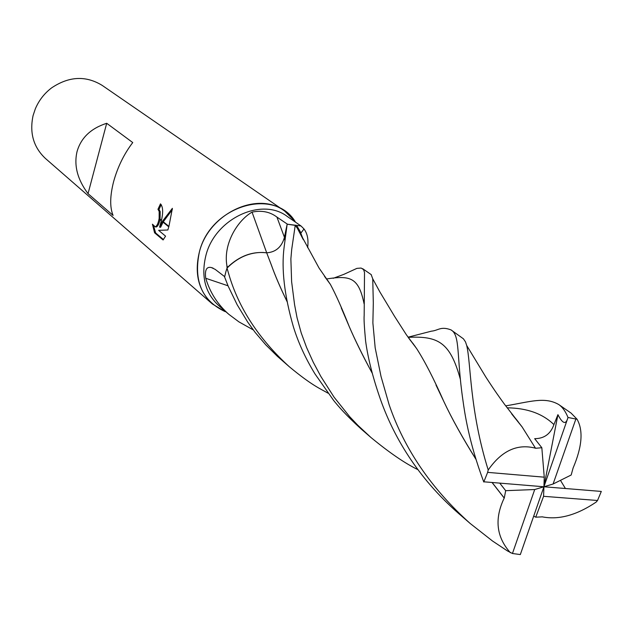 <?xml version="1.0" encoding="UTF-8"?>
<svg xmlns="http://www.w3.org/2000/svg" width="633" height="633" viewBox="0 0 633 633"><rect width="100%" height="100%" fill="white"/><g stroke="black" fill="none" stroke-linecap="round" stroke-linejoin="round"><path stroke-width="0.95" d="M300.999 225.965L287.255 216.446C261.777 196.903 215.196 218.567 205.962 255.218C200.851 275.996 204.981 292.668 218.345 305.241L228.837 314.332C217.72 304.576 210.021 292.557 205.733 278.275C204.665 269.99 206.548 266.422 211.375 267.553L215.141 269.349L224.675 276.661L225.934 271.517L224.612 277.017L228.212 286.243L237.169 304.758L247.709 322.102L255.297 332.578L265.813 344.874L277.357 356.284L289.376 366.8C258.739 338.892 238.514 307.875 228.671 273.749L227.025 268.107L225.934 271.517L227.073 267.981L226.883 265.591C223.125 243.824 237.494 220.482 252.053 212.126C261.682 210.148 269.974 211.802 276.922 217.079L287.485 224.209L300.999 225.965L304.006 228.964C307.456 233.569 308.667 239.804 307.622 247.677M253.247 329.896L238.902 321.857L228.837 314.332M284.589 211.003L295.057 221.352C273.725 187.012 210.623 205.954 199.458 251.657C193.334 280.641 201.856 300.62 225.039 311.578L212.411 304.006L45.441 158.472C33.494 147.244 29.379 132.938 33.09 115.562L35.306 108.9C38.874 100.433 44.31 93.423 51.629 87.868C68.997 76.229 85.843 75.398 102.166 85.384L284.589 211.003C257.837 190.604 209.088 213.274 199.458 251.657C194.141 273.369 198.453 290.816 212.411 304.006M113.655 181.465C109.928 196.008 109.738 207.323 113.085 215.41L88.034 193.651C77.44 179.479 73.784 165.435 77.06 151.532C80.984 137.828 90.859 128.412 106.7 123.285L132.748 142.56C124.123 153.835 117.762 166.803 113.655 181.465M159.579 227.12L162.309 221.558L168.782 226.859L167.84 229.993L158.614 230.333L165.569 236.141L163.085 239.962L154.579 232.802L152.426 224.201L155.204 226.82C156.905 226.116 158.195 223.481 159.057 218.899L161.336 220.767L159.579 227.12L160.6 227.287L163.069 222.183M161.201 204.609L158.986 209.468L160.189 211.604L160.054 219.129M158.986 209.468L157.965 209.301L160.473 203.858C162.998 206.762 163.322 212.237 161.447 220.268L159.144 218.385L159.176 211.438L157.965 209.301M153.716 226.266L155.639 232.968L163.488 239.575M155.639 232.968L154.579 232.802M162.539 221.162L172.382 208.32L168.924 226.385L162.539 221.162L162.309 221.558M172.334 209.658L163.29 221.779M159.057 218.899L159.144 218.385M159.959 219.635C159.081 223.908 157.839 226.353 156.224 226.978L155.314 226.836M228.022 285.792L205.733 278.275M303.247 239.567L300.81 233.173L295.334 225.395M266.699 252.836C252.488 251.119 239.416 255.954 227.5 267.34L227.073 267.981M295.872 225.744L295.983 225.182M227.5 267.34L226.883 265.591M227.025 268.107C237.747 257.362 249.798 252.148 263.186 252.472L266.691 252.812L252.053 212.126M106.7 123.285L88.034 193.651M300.984 232.912L297.106 226.21M483.691 481.792L543.921 486.769L534.711 489.538L512.445 553.503L520.326 554.563L543.921 486.769L543.581 496.312L597.528 500.489L601.31 491.43L543.921 486.769L544.253 477.179L487.639 472.368L488.209 469.995C469.409 409.907 471.023 362.772 466.687 345.46L465.508 341.915L463.443 338.829L450.997 329.888C460.381 335.166 456.401 355.857 462.937 400.285C464.598 412.202 468.507 441.074 483.691 481.792M487.639 472.368L483.778 482.006M505.68 405.872C530.414 401.726 544.578 396.551 558.615 404.455C562.326 406.9 565.459 411.244 568.023 417.487L567.73 418.326C565.807 424.87 562.539 423.651 557.926 414.662L553.922 424.601C550.615 433.937 544.206 438.629 534.679 438.669L541.832 447.729L535.534 448.275L522.067 426.864L511.614 413.792M567.73 418.326L543.921 486.769L553.084 484.016L575.872 419.022L568.023 417.487M575.872 419.022L577.043 419.22L571.093 413.104L558.836 404.614M327.997 393.164C320.535 388.812 312.267 385.79 289.352 366.776M333.195 278.306L343.885 274.342L356.909 268.368L361.134 268.052L363.603 269.618L364.513 272.506L364.173 315.558C363.817 318.51 364.284 326.921 365.581 340.799C367.765 357.265 372.426 375.947 379.571 396.851C392.784 435.544 417.424 477.701 458.949 513.751L460.033 514.684M512.445 553.503L507.357 550.876L492.529 541.017L470.216 523.507C431.302 488.629 404.265 449.003 389.105 404.629L381.026 376.477L375.179 347.841L372.877 322.893L373.312 302.993L372.742 278.837L371.152 274.572M287.382 302.226C280.538 288.252 275.149 275.727 271.225 264.665L266.691 252.812C275.648 252.187 281.519 247.179 284.312 237.81L287.153 224.193L284.098 247.329C281.297 268.946 284.367 295.326 293.293 326.47C298.198 342.453 305.438 358.286 315.012 373.961L333.702 400.523C338.18 406.046 345.214 414.512 361.451 429.253L362.052 429.775M597.528 500.489L596.136 502.104C576.726 515.175 558.781 520.089 542.291 516.86L542.117 516.789M417.97 469.678C404.922 463.324 389.24 452.579 370.914 437.458L357.787 425.234L349.638 416.633L334.074 397.176L320.844 376.445L313.272 362.258L306.617 347.564L301.213 332.926L297.067 317.813L294.567 304.631L291.623 281.717L290.871 258.944L291.71 249.394L295.223 225.364L287.153 224.193M295.223 225.364L296.83 227.239L302.946 239.005M521.647 426.349L512.105 414.441M535.518 448.204C517.39 443.44 501.621 450.712 488.209 469.995M341.258 307.891L349.376 326.881C354.82 339.541 362.456 355.018 372.283 373.312C362.859 355.96 355.208 340.467 349.345 326.834C342.073 308.508 335.751 294.345 330.371 284.352L324.484 276.297M533.706 516.124L535.732 517.185L542.291 516.86M330.133 284.043L324.531 276.36M565.388 488.47L560.458 480.344M553.084 484.016L571.18 475.003L573.11 467.993C582.131 446.787 583.444 430.527 577.043 419.22M266.936 253.485L271.272 264.752C275.157 275.671 280.53 288.15 287.374 302.17M408.056 337.191L431.421 331.17C438.432 330.513 440.631 325.995 450.997 329.888M499.872 483.288L505.68 490.678L504.272 498.068L492.276 482.686M475.921 459.178C462.557 437.791 451.899 418.65 443.955 401.757L435.995 385.038M415.193 346.48L408.689 338.077M504.272 498.068L504.2 498.076C494.27 518.838 496.343 537.061 510.412 552.751M475.969 459.344C462.842 438.392 452.152 419.181 443.915 401.694C433.85 378.866 424.727 361.111 416.546 348.443L408.443 337.729M504.2 498.076L492.189 482.678M541.832 447.729L544.253 477.179M505.688 490.678L534.711 489.538M535.732 517.185L543.581 496.312M557.926 414.662L543.921 486.769M284.423 237.28L276.922 217.079M553.922 424.601C542.655 413.658 527.06 408.063 507.12 407.818M364.102 303.856C358.705 277.784 350.817 275.126 326.644 278.963L326.391 278.987M284.969 240.611L284.312 237.81M460.341 379.238C450.213 342.271 438.25 335.878 408.166 337.342M225.783 311.689L225.039 311.578M155.204 226.82L156.224 226.978M213.139 268.139L211.375 267.553M300.81 233.173L304.006 228.964M295.35 222.056L295.057 221.352M458.949 513.751L470.216 523.507M361.443 429.253L370.914 437.458M522.067 426.864L504.604 404.4C499.967 398.022 495.251 391.566 485.891 377.126L466.687 345.46M512.516 414.971L512.912 415.335M513.505 415.897L518.198 421.736M330.371 284.352L319.072 268.083L296.83 227.239M325.9 278.298L328.329 281.266M409.796 339.612L413.745 344.439M416.546 348.443L406.362 334.754L394.581 316.381L379.871 291.932L372.742 278.821M362.677 268.701L371.294 274.675"/></g></svg>
